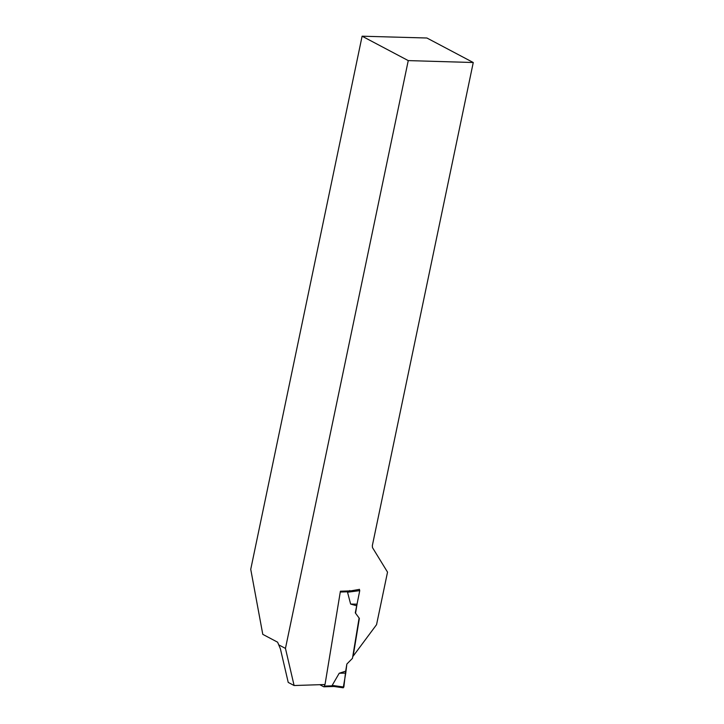 <?xml version="1.0" encoding="UTF-8"?>
<svg xmlns="http://www.w3.org/2000/svg" width="724" height="724" viewBox="0 0 724 724"><rect width="100%" height="100%" fill="white"/><g stroke="black" fill="none" stroke-linecap="round" stroke-linejoin="round"><path stroke-width="1.09" d="M359.366 618.396L355.285 612.848L359.366 618.396L353.14 656.161L376.552 624.667L387.53 572.132L372.507 547.634L372.326 545.679L473.261 62.517L426.916 38.01L362.109 36.2L250.739 569.308L262.785 634.351L277.618 642.197L280.396 648.813L288.224 682.415L294.107 685.528L325.022 684.515L340.407 591.218L350.787 590.875L359.475 589.372M355.584 613.002L356.977 604.513M294.107 685.528L285.455 648.414L408.255 60.599L473.261 62.517M408.255 60.599L362.109 36.2M278.668 644.822L285.455 648.414M324.705 684.524L324.442 686.081A1.032 0.606 88.1 0 1 323.7 686.75L319.782 684.687M333.945 686.47L343.23 687.8L333.99 686.47L332.18 685.393L339.221 673.239L345.674 671.175L343.855 687.04L332.18 685.393M359.068 618.242L352.461 658.342L346.85 664.044L345.674 671.175M355.285 612.848L359.747 590.63L347.538 592.232L350.624 604.06L356.461 605.716M349.801 590.54L347.538 592.232M343.104 687.755L343.855 687.04M339.221 673.239L345.764 673.103L343.23 687.8M359.33 589.291L359.747 590.63M350.624 604.06L357.122 604.178M346.85 664.044L345.764 673.103M324.442 686.081L332.597 685.809M340.271 592.033L348.099 591.779M333.845 686.479L323.89 686.804"/></g></svg>
